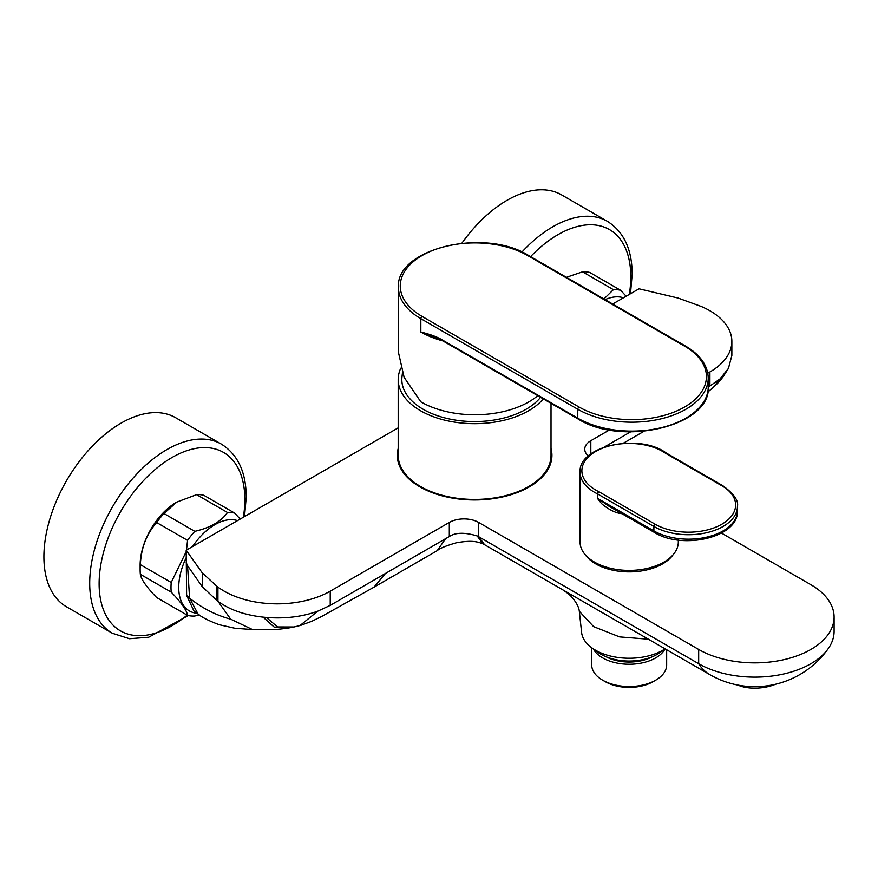 <?xml version="1.0" encoding="UTF-8"?>
<svg xmlns="http://www.w3.org/2000/svg" width="878" height="878" viewBox="0 0 878 878"><rect width="100%" height="100%" fill="white"/><g stroke="black" fill="none" stroke-linecap="round" stroke-linejoin="round"><path stroke-width="1.32" d="M551.889 456.812A77.319 44.646 0 0 0 551.022 451.468M397.328 456.812A77.319 44.646 180 0 1 398.195 451.468M509.262 494.643A71.864 41.485 180 0 1 439.955 494.643M551.022 448.493A77.319 44.646 180 0 1 551.933 455.32A77.319 44.646 180 0 1 529.28 486.895A77.319 44.646 180 0 1 445.014 496.564A77.319 44.646 180 0 1 397.284 455.32A77.319 44.646 180 0 1 398.195 448.493M707.778 373.194L709.907 371.965A74.959 43.274 180 0 0 731.857 341.366A74.959 43.274 180 0 0 702.762 307.135A158.15 91.301 180 0 0 701.324 306.499L678.189 298.081L639.019 288.807L612.679 304.018M398.195 427.849L186.191 550.243L202.247 572.862L202.258 586.702L216.833 600.398L216.822 586.219L202.247 572.862M588.359 455.945A20.743 11.974 180 0 1 584.748 449.185A20.743 11.974 180 0 1 590.817 440.712L609.497 429.935M449.306 522.421L449.306 536.535L330.227 605.381L330.227 591.168L449.306 522.421A20.743 11.974 180 0 1 478.642 522.421L698.679 649.457A79.327 45.799 180 0 0 785.13 659.389A79.327 45.799 180 0 0 834.1 617.08A79.327 45.799 180 0 0 810.866 584.693L721.453 533.067M330.227 591.168A74.959 43.274 180 0 1 217.931 587.053A158.15 91.301 180 0 1 216.833 586.219M193.895 610.945L198.088 614.073L189.593 598.203L186.608 595.405L186.191 550.243M186.608 595.405L193.917 610.956M330.227 605.381L317.781 611.165C302.142 616.817 284.988 618.902 266.319 617.443L263.06 617.124C244.38 615.006 229.345 609.705 217.931 601.232L230.694 619.177C216.109 615.291 202.401 608.3 189.593 598.203L187.552 565.673L202.258 586.702M186.202 562.589L187.552 565.673M449.306 536.535C455.473 532.408 464.769 532.222 477.204 535.964L478.708 536.721L478.642 522.421M834.1 617.08L834.1 631.348A79.327 45.799 180 0 1 828.228 648.644A79.327 45.799 180 0 1 698.679 663.724L478.708 536.721L484.426 544.514M708.228 387.187L719.938 378.989L728.411 368.464L731.857 355.513M630.602 431.866L604.229 447.1M707.745 392.071L713.309 387.417L719.938 378.989M445.596 538.675L437.167 550.704C439.79 548.344 446.145 545.721 456.231 542.823C473.549 539.685 478.192 542.286 482.911 543.756L709.808 674.633A89.929 89.929 0 0 0 828.228 648.644M477.204 535.964L482.911 543.756M230.694 619.177L252.502 629.548L235.063 628.286L219.083 624.686C208.701 620.757 201.71 617.223 198.088 614.084M263.06 617.124L274.166 627.057L290.409 627.682C282.068 629.043 275.033 629.702 269.305 629.636L252.414 629.548M300.221 625.487L294.009 626.98L277.569 626.936L266.319 617.443M299.991 625.553L317.781 611.165M648.458 639.206L619.605 636.901L593.605 626.629L579.326 611.308C578.876 607.192 576.528 602.659 572.28 597.709C570.415 595.306 566.815 592.409 561.492 588.995M579.326 611.308L581.598 632.434A47.686 27.536 0 0 0 595.471 650.192A47.686 27.536 0 0 0 665.118 648.831M400.774 368.2A76.419 44.12 180 0 0 398.195 379.559A76.419 44.12 180 0 0 420.573 410.761A76.419 44.12 0 0 0 543.295 398.886M398.195 379.559L398.195 455.32A76.419 44.12 180 0 0 420.573 486.522A76.419 44.12 0 0 0 503.851 496.081A76.419 44.12 0 0 0 551.022 455.32L551.022 403.342M540.574 397.317A72.775 42.012 180 0 1 526.065 409.269A72.775 42.012 0 0 1 445.058 417.961A72.775 42.012 0 0 1 401.926 377.419L402.42 373.161M527.612 255.52A74.597 43.066 0 0 0 422.12 255.52A74.597 43.066 0 0 0 422.12 316.431L579.074 407.041A74.597 43.066 0 0 0 684.566 407.041A74.597 43.066 0 0 0 684.566 346.141L527.612 255.52A1.822 1.054 -60 0 1 528.523 255.432C484.799 227.556 395.429 248.419 398.447 287.457L398.447 352.374L404.121 377.331L420.836 401.85A76.419 44.12 180 0 0 528.896 401.85A76.419 44.12 0 0 0 537.764 395.693M441.755 340.258L420.836 332.027L420.836 318.659L577.779 409.269L577.779 418.18A76.419 44.12 180 0 0 661.057 427.751A76.419 44.12 180 0 0 708.228 386.989C711.246 426.017 621.898 446.891 578.163 419.015L441.755 340.258A1.822 1.054 -60 0 1 441.371 339.424C436.553 336.669 429.704 334.2 420.836 332.027A76.419 44.12 0 0 0 442.83 340.884M672.987 554.885A47.302 27.306 0 0 1 595.745 563.885A47.302 27.306 180 0 1 585.385 554.885M678.31 540.08L678.31 542.044A49.124 28.359 180 0 1 663.922 562.096A49.124 28.359 0 0 1 610.386 568.242A49.124 28.359 0 0 1 580.062 542.044L580.062 472.221A49.124 28.359 0 0 0 597.358 493.82L597.358 498.276L601.221 503.193C602.813 505.069 613.217 513.191 621.975 513.652M597.358 498.276A7.276 4.203 180 0 1 597.786 498.506L608.937 506.178L654.648 532.573A3.644 2.096 -60 0 1 653.89 530.905L597.786 498.506L597.786 494.051L653.89 526.449A48.938 28.261 0 0 0 707.229 532.573A48.938 28.261 0 0 0 737.432 506.463C738.749 500.658 733.843 493.721 722.726 485.655L666.237 453.015A1.822 1.13 -55.8 0 1 666.402 453.18M595.427 650.17A39.664 22.894 0 0 0 657.238 654.351A39.664 22.894 180 0 0 662.956 650.17M606.27 656.854A33.66 19.437 0 0 0 652.102 656.854M593.308 648.864A37.48 21.643 0 0 0 655.69 657.918A37.48 21.643 180 0 0 665.074 648.864M591.706 647.755L591.706 664.898A37.48 21.643 0 0 0 602.681 680.198A37.48 21.643 0 0 0 655.69 680.198L653.122 681.679L655.69 680.198A37.48 21.643 0 0 0 666.665 664.898L666.665 649.72M602.681 680.198L605.26 681.679A33.836 19.535 0 0 0 653.122 681.679M737.882 685.081A29.654 14.816 -5.9 0 0 775.614 684.225M196.924 613.239A51.308 29.622 -60 0 1 178.728 587.426A51.308 29.622 -60 0 1 186.202 557.64M192.512 546.599A51.308 29.622 -60 0 1 237.499 520.621M199.196 614.863L194.806 616.016A56.763 32.771 -60 0 1 187.563 615.368L156.679 597.545C146.593 587.119 141.149 579.37 140.348 574.311A56.763 32.771 -60 0 1 140.129 569.602L140.129 565.147A51.308 29.622 -60 0 1 176.412 502.304A51.308 29.622 -60 0 1 176.599 502.194M140.129 569.602A56.763 32.771 -60 0 1 140.348 564.642C141.149 547.916 146.593 533.89 156.679 522.542A56.763 32.771 -60 0 1 163.934 513.52L176.796 502.084L196.606 494.654A56.763 32.771 -60 0 1 203.85 495.302L234.733 513.136L240.199 519.063M187.563 615.368C186.762 610.309 181.318 602.56 171.221 592.134L140.348 574.311M171.221 592.134A56.763 32.771 -60 0 1 171.001 587.426A56.763 32.771 -60 0 1 171.221 582.465L140.348 564.642M186.476 550.089L187.563 540.365L156.679 522.542M187.563 540.365A56.763 32.771 -60 0 1 194.806 531.344L163.934 513.52M194.806 531.344C210.347 527.744 221.234 521.455 227.479 512.489L196.606 494.654M227.479 512.489A56.763 32.771 -60 0 1 234.733 513.136M171.221 582.465L186.202 551.614M605.096 299.639A51.308 29.622 -60 0 1 623.446 297.807M566.431 277.316L582.553 271.829A56.763 32.771 -60 0 1 589.796 272.487L620.68 290.311L626.146 296.237M603.921 298.959L613.426 289.663L582.553 271.829M613.426 289.663A56.763 32.771 -60 0 1 620.68 290.311M244.545 516.56L246.224 497.113C246.147 472.265 237.905 454.617 221.475 444.169L175.666 417.719A109.157 63.029 -60 0 0 91.553 446.968A109.157 63.029 -60 0 0 43.9 556.828A109.157 63.029 120 0 0 66.508 606.797L112.318 633.247L129.472 638.723L148.7 637.23L188.298 615.544M461.872 243.228A109.157 63.029 -60 0 1 561.613 194.894L607.422 221.344A109.157 63.029 120 0 0 521.938 252.052M217.931 601.232L217.931 587.053M698.679 649.457L698.679 663.724A89.929 51.923 120 0 0 709.808 674.633M590.817 453.959L590.817 440.712M709.907 371.965L709.907 386.177M385.541 573.356L374.006 587.162L321.699 616.466L311.855 621.262L301.165 625.202M684.566 346.141A1.822 1.054 -60 0 1 685.477 346.042L528.523 255.432M398.447 287.457A76.419 44.12 0 0 0 420.836 318.659A1.822 1.054 120 0 1 422.12 316.431M579.074 407.041A1.822 1.054 120 0 0 577.779 409.269A76.419 44.12 0 0 0 661.057 418.839A76.419 44.12 0 0 0 708.228 378.078C707.822 365.435 700.238 354.756 685.477 346.042M578.163 419.015A1.822 1.054 -60 0 1 577.779 418.18L441.371 339.424M665.217 453.037A47.302 27.306 0 0 0 595.745 451.424A47.302 27.306 0 0 0 598.533 491.537A9.098 5.257 180 0 1 599.07 491.823L655.175 524.221A47.127 27.207 0 0 0 721.815 524.221A47.127 27.207 0 0 0 721.815 485.743L665.711 453.355A9.098 5.257 180 0 1 665.217 453.037A1.822 1.13 -55.8 0 1 666.237 453.015C639.568 433.019 578.119 445.629 580.062 472.221M598.533 491.537A1.822 0.966 116.2 0 0 597.358 493.82A7.276 4.203 180 0 1 597.786 494.051A1.822 1.054 120 0 1 599.07 491.823M665.711 453.355A1.822 1.054 -60 0 1 666.621 453.257M655.175 524.221A1.822 1.054 120 0 0 653.89 526.449L653.89 530.905A48.938 28.261 180 0 0 707.229 537.029A48.938 28.261 180 0 0 737.432 510.919L737.432 506.463M721.815 485.743A1.822 1.054 -60 0 1 722.726 485.655M747.31 686.366A33.858 16.912 -5.9 0 0 755.31 686.673M243.371 517.241A103.033 59.484 120 0 0 244.841 499.582A103.033 59.484 120 0 0 171.978 457.515A103.033 59.484 120 0 0 99.126 583.705A103.033 59.484 120 0 0 187.179 615.149M221.475 444.169A109.157 63.029 120 0 0 137.363 473.418A109.157 63.029 120 0 0 89.71 583.277A109.157 63.029 120 0 0 112.318 633.247M629.317 294.415A103.033 59.484 120 0 0 630.788 276.757A103.033 59.484 120 0 0 530.586 256.628M731.857 341.366L731.857 355.447M643.947 431.307L643.058 431.833M623.171 443.313L642.905 431.921M373.863 587.25L437.167 550.704M294.02 626.98L290.289 627.704M728.411 368.464L722.912 377.046C719.993 380.591 720.103 381.052 713.177 387.538M708.228 386.989L708.228 378.078M737.432 510.919C738.727 537.577 682.579 550.078 654.648 532.573M630.492 293.735L632.171 274.287C632.094 249.44 623.852 231.792 607.422 221.344"/></g></svg>
